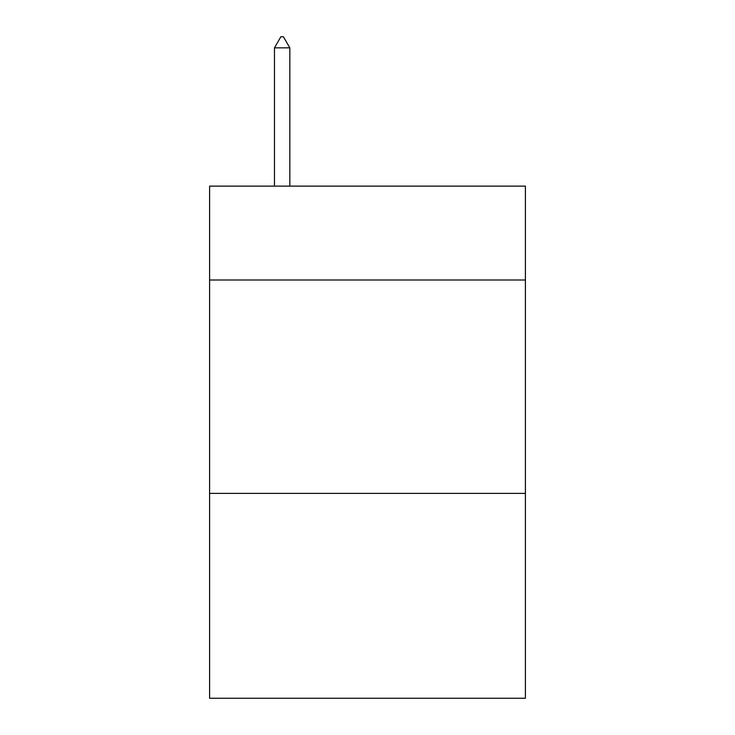 <?xml version="1.0" encoding="UTF-8"?>
<svg xmlns="http://www.w3.org/2000/svg" width="735" height="735" viewBox="0 0 735 735"><rect width="100%" height="100%" fill="white"/><g stroke="black" fill="none" stroke-linecap="round" stroke-linejoin="round"><path stroke-width="1.1" d="M525.406 280.007L525.406 186.12L209.594 186.12L209.594 280.007L525.406 280.007L525.406 698.25L209.594 698.25L209.594 280.007M525.406 493.396L209.594 493.396M289.829 47.848L283.425 36.75L280.862 36.75L274.467 47.848L289.829 47.848L289.829 186.12M274.467 47.848L274.467 186.12"/></g></svg>
